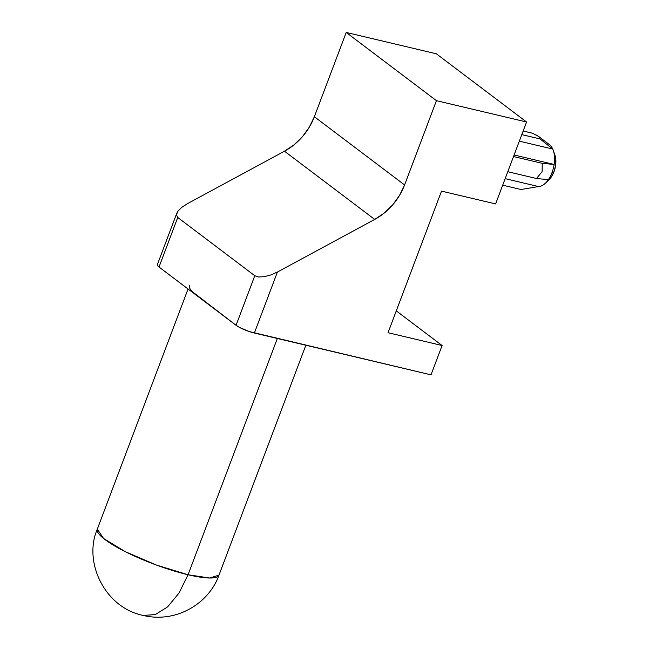 <?xml version="1.0" encoding="UTF-8"?>
<svg xmlns="http://www.w3.org/2000/svg" width="649" height="649" viewBox="0 0 649 649"><rect width="100%" height="100%" fill="white"/><g stroke="black" fill="none" stroke-linecap="round" stroke-linejoin="round"><path stroke-width="0.97" d="M532.74 133.321L523.167 130.993L532.464 133.191L539.003 136.712L540.073 138.943L552.761 149.059A22.05 11.958 -76.7 0 0 549.533 144.727A22.05 11.958 -76.7 0 0 549.516 144.711L539.003 136.712L549.533 144.727M548.405 179.635A22.05 11.958 103.3 0 1 545.509 183.107A22.05 11.958 103.3 0 1 538.589 186.563L520.96 189.508L502.691 185.184L520.96 189.508L538.589 186.563A22.05 11.958 -76.7 0 0 548.405 179.635A22.05 11.958 -76.7 0 0 552.007 172.602A22.05 11.958 103.3 0 1 548.405 179.635L536.52 178.516L507.778 171.717L536.52 178.516L548.405 179.635M545.509 183.107L549.103 179.627A16.533 8.972 -76.7 0 0 553.978 171.758L552.007 172.602L553.978 171.758L555.601 165.511L555.812 159.346L554.587 154.194M188.056 574.754L179.01 593.064L167.653 606.856L155.249 614.603L143.169 615.43L155.249 614.603L167.653 606.856L179.01 593.064L188.056 574.754L277.334 338.478L188.056 574.754A65.046 12.704 20.7 0 0 218.989 575.128L209.643 578.016L188.056 574.754L156.506 565.084L125.427 551.739L103.629 538.508L97.301 529.146A65.046 12.704 20.7 0 0 125.427 551.739A65.046 12.704 20.7 0 0 188.056 574.754M157.788 264.321L157.382 265.336L159.013 267.031L197.077 295.806A65.046 12.704 -159.3 0 1 189.411 285.406M549.516 144.711A22.05 11.958 103.3 0 1 552.761 149.059L519.33 141.149L552.761 149.059A22.05 11.958 103.3 0 1 553.264 150.333A22.05 11.958 103.3 0 1 554.132 164.457L542.256 163.345L513.513 156.547L542.256 163.345L542.118 171.579L536.52 178.516L542.118 171.579L542.256 163.345L554.132 164.457A22.05 11.958 -76.7 0 0 552.761 149.059L540.073 138.943L521.796 134.619L540.073 138.943L539.051 136.752M514.097 154.981L554.132 164.457A22.05 11.958 103.3 0 1 552.007 172.602A22.05 11.958 -76.7 0 0 554.132 164.457L514.097 154.981M505.157 178.653L538.589 186.563L505.157 178.653M526.566 122.004L436.339 53.786L526.566 122.004L436.436 100.668L346.209 32.45L436.339 53.786L346.209 32.45L436.436 100.668L404.587 184.949L314.359 116.731L346.209 32.45L314.359 116.731L404.587 184.949L436.436 100.668L526.566 122.004L495.609 203.924L526.566 122.004M203.932 300.463L197.077 295.806L236.058 325.287L239.473 327.404L249.378 331.598L431.017 374.854L442.107 345.519L388.029 332.718L441.531 191.122L495.609 203.924L441.531 191.122L388.029 332.718L442.107 345.519L396.279 310.871L442.107 345.519L431.017 374.854L254.367 333.042L277.415 272.036L270.779 274.973L264.143 276.709L258.529 276.977L254.789 275.728L236.058 325.287L192.266 291.636M197.077 295.806L159.013 267.031L177.745 217.472L254.789 275.728L177.745 217.472L176.439 214.908L177.777 211.404L181.558 207.51L187.196 203.81L284.481 151.209L374.7 219.427L277.415 272.036L374.7 219.427L384.224 213.067L392.621 204.946L399.508 195.43L404.587 184.949A55.124 45.041 -52.9 0 1 374.7 219.427L284.481 151.209L293.997 144.849L302.393 136.728L309.289 127.212L314.359 116.731A55.124 45.041 127.1 0 1 284.481 151.209L187.196 203.81L181.558 207.51L177.777 211.404L176.771 213.27L157.326 264.735A14.335 2.799 20.7 0 0 159.013 267.031L177.745 217.472L176.439 214.908L176.771 213.27M188.056 288.983L97.309 529.146C82.918 562.285 105.146 607.845 143.169 615.43C175.595 623.397 208.751 604.016 218.989 575.128L305.866 345.227M254.789 275.728L236.058 325.287A14.335 2.799 20.7 0 0 254.367 333.042L277.415 272.036L270.779 274.973L264.143 276.709L258.529 276.977L254.789 275.728M548.949 179.781L551.212 177.12L553.978 171.758A16.533 8.972 -76.7 0 0 554.919 155.054L553.264 150.333M536.35 135.081L539.003 136.712"/></g></svg>

